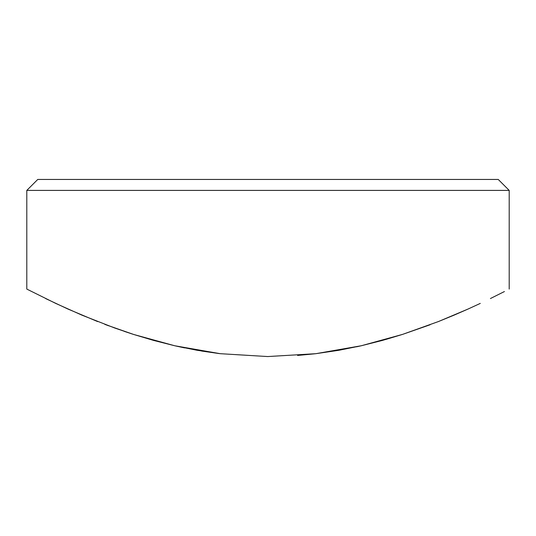 <?xml version="1.0" encoding="UTF-8"?>
<svg xmlns="http://www.w3.org/2000/svg" width="536" height="536" viewBox="0 0 536 536"><rect width="100%" height="100%" fill="white"/><g stroke="black" fill="none" stroke-linecap="round" stroke-linejoin="round"><path stroke-width="0.8" d="M509.2 190.407L498.239 179.446L37.761 179.446L26.8 190.407L509.2 190.407L26.8 190.407L26.8 289.085L26.8 190.407L37.761 179.446L498.239 179.446L509.2 190.407L509.2 289.085L509.2 190.407M504.436 291.537L490.413 298.545L504.436 291.537M480.276 303.41L468.116 309.011L480.276 303.41M454.106 315.135L468.116 309.011L438.508 321.52L454.106 315.135M106.061 324.823L133.625 334.451L153.597 340.414L174.682 345.747L196.947 350.249L220.189 353.686L267.739 356.554L315.724 353.7L338.846 350.289L361.277 345.753L382.516 340.387L402.529 334.404L430.113 324.762M26.8 289.085L55.838 303.463L82.035 315.195L114.858 328.065L133.625 334.451L174.682 345.747L220.189 353.686L267.739 356.554L315.724 353.7L361.277 345.753L402.502 334.41M184.572 347.891L175.084 345.834M361.72 345.653L360.963 345.827M385.585 339.523L402.348 334.457M468.859 308.676L468.35 308.904M402.529 334.404L438.508 321.52M45.654 298.579L67.998 309.064L97.659 321.587M108.567 325.761L104.835 324.36M133.122 334.29L124.305 331.375M219.425 353.599L201.616 351.047M315.617 353.713L297.587 355.455M361.277 345.753L356.608 346.799"/></g></svg>
